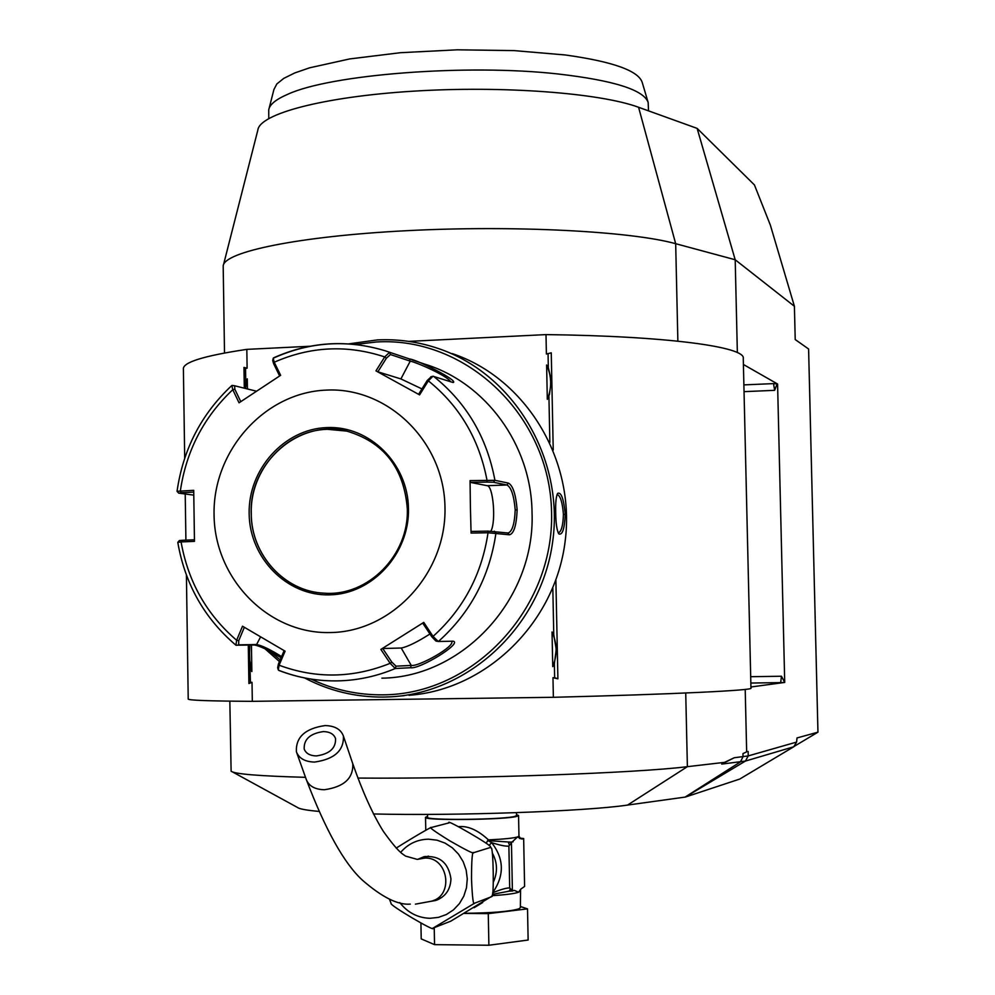 <?xml version="1.0" encoding="UTF-8"?>
<svg xmlns="http://www.w3.org/2000/svg" width="995" height="995" viewBox="0 0 995 995"><rect width="100%" height="100%" fill="white"/><g stroke="black" fill="none" stroke-linecap="round" stroke-linejoin="round"><path stroke-width="1.49" d="M734.235 757.755L721.698 764.098L745.429 761.063L793.699 746.797L739.72 779.073L685.344 797.057L627.534 805.079L687.383 766.672L724.571 762.357L734.235 757.755L748.228 755.914L796.597 742.083L797.007 737.954L817.952 732.171L808.599 348.996L795.216 339.556L794.408 306.286L770.366 225.144L754.434 184.933L697.134 128.392L735.193 259.757L794.408 306.286M223.514 264.695L257.854 130.034C259.62 113.803 323.537 96.739 413.124 91.192C502.574 85.558 599.749 92.933 638.579 107.273L697.134 128.392M746.66 751.847L742.954 753.613L746.66 751.847L745.205 689.423M743.402 364.481L777.58 384.008L784.719 682.433L750.939 686.985M224.509 352.989L223.191 265.951C223.85 251.81 299.047 236.201 406.719 230.691C514.228 225.106 630.818 231.213 675.68 243.7L735.193 259.757L737.357 352.603M817.952 732.171L793.823 746.586M627.534 805.079C585.769 811.348 456.232 816 373.436 813.96M318.897 811.41C306.423 810.266 299.271 808.947 297.455 807.442L232.531 771.946M685.729 693.005L687.383 766.672C636.178 773.103 474.093 778.911 357.864 778.078M305.515 777.331C259.11 776.063 234.31 774.023 231.114 771.187L229.833 701.152M724.571 762.357L721.698 764.098M793.699 746.797L796.597 742.083M546.392 354.009L551.255 352.839L546.392 354.009L546.006 334.606C667.06 336.074 746.188 346.894 743.265 358.511L750.964 688.142C754.247 690.319 675.033 694.236 553.369 697.296L252.32 701.338C208.54 701.077 187.172 700.281 188.217 698.95L186.413 575.098M551.255 352.839L553.232 450.051M555.882 580.085L557.896 678.826L552.971 677.694L553.369 697.296M248.302 645.108L248.899 683.528L252.021 682.309L252.32 701.338M309.88 346.26L246.822 349.369L247.108 368.2L243.974 367.429L244.297 388.174M246.822 349.369C203.378 355.849 182.247 362.491 183.403 369.269L184.697 458.173M777.58 384.008L773.538 383.61L774.645 390.338L777.058 384.033M784.719 682.433L781.461 676.239L780.677 682.607L784.184 682.446M546.006 334.606L408.696 341.385M552.822 588.045L553.767 634.785L556.255 649.213L554.364 663.74L554.65 677.67L552.971 677.694M252.021 682.309L250.441 682.334L249.31 645.096M251.436 645.046L251.859 671.563L250.23 668.827M245.106 388.373L245.753 381.645L247.282 378.834L247.444 388.958M245.753 381.645L245.541 368.274L247.108 368.2M548.058 353.934L548.344 367.715L550.272 375.923L550.807 384.232L549.451 394.443L547.312 399.331C552.001 387.913 551.777 376.458 546.616 364.978L548.344 367.715M546.616 364.978L547.312 399.331M548.929 396.433L549.862 442.327M552.038 631.974L552.747 666.625C557.449 654.971 557.212 643.417 552.038 631.974L553.78 634.785M554.364 663.752L552.747 666.625M554.65 677.67L557.896 678.826M250.441 682.334L248.899 683.528M245.541 368.274L243.974 367.429M247.282 378.834L245.504 388.473M249.832 645.083L249.372 658.317L251.859 671.563M408.982 695.294C486.368 689.746 555.086 622.982 565.135 541.404C575.732 459.901 525.833 378.199 452.29 353.611M304.582 677.943C329.27 690.916 355.613 697.296 383.597 697.072L390.5 696.836C469.901 692.856 541.541 625.295 552.685 541.603C564.401 457.998 513.519 373.647 438.123 348.449C418.31 341.77 398.037 338.922 377.292 339.917L348.648 343.884M396.893 696.351L404.181 695.654M555.707 512.723C555.434 502.686 556.093 496.219 557.685 493.309C561.255 491.965 563.779 498.992 565.247 514.403C564.538 528.855 562.411 535.36 558.854 533.917C556.901 530.671 555.857 523.606 555.707 512.723M264.944 648.752L279.458 661.575M311.062 679.1C333.748 689.821 357.69 695.07 382.888 694.833C473.57 694.585 554.252 608.778 551.566 512.462C550.235 416.097 466.655 336.509 376.657 341.957L355.19 344.457M270.416 651.65L280.167 659.921M381.856 678.167C463.123 677.309 535.509 598.654 532.039 512.487C531.392 444.927 485.734 382.652 424.765 364.145L411.868 359.78M281.087 657.757C268.837 650.22 259.931 645.954 254.397 644.996L235.939 645.208L236.636 640.258L242.506 626.216L285.092 651.178L279.097 665.22C315.95 678.876 352.964 678.242 390.164 663.329L380.861 649.412L423.758 622.397L433.061 636.402L438.273 641.476L453.247 641.203C462.575 643.268 419.243 669.697 410.537 667.72L395.276 668.516L390.164 663.329L391.794 662.085L382.739 648.516L401.221 648.019C407.365 646.899 416.942 642.223 429.964 634.002M517.151 509.95C516.43 525.484 513.855 533.768 509.415 534.8L488.035 532.748L487.998 531.119L471.481 531.429L471.07 533.084L470.399 506.816L470.063 480.622L494.925 480.324L508.395 483.097C512.898 485.398 515.82 494.353 517.151 509.95L515.211 509.937C514.589 523.867 512.226 531.566 508.097 533.009L487.998 531.119M471.07 533.084L488.035 532.748C481.816 574.364 463.496 608.903 433.061 636.402L431.892 636.912L435.959 641.066L438.049 641.427M451.618 641.215C455.747 646.265 418.509 666.961 411.258 665.431L396.022 666.177L391.794 662.085M284.135 650.618L278.413 664.026L279.097 665.22L278.277 669.859L279.06 670.443C298.624 678.018 318.947 681.488 340.029 680.816C359.046 680.12 377.453 676.015 395.276 668.516L396.022 666.177M278.413 664.026L277.655 667.72L278.239 669.71M281.585 656.588C270.18 649.511 261.847 645.481 256.598 644.511L238.663 644.86L238.725 640.705L244.335 627.31M178.652 493.11L177.048 491.319L193.714 490.324L194.473 541.355L181.078 541.927C188.142 581.776 206.661 614.562 236.636 640.258L238.725 640.705M194.423 539.775L181.985 540.31L181.078 541.927L177.794 542.387C185.02 584.102 204.41 618.38 235.939 645.208M181.985 540.31L179.349 540.546L177.794 542.374M273.215 358.349L272.705 360.439L273.6 363.61L274.234 362.23L273.252 358.237L274.048 357.852C310.241 341.72 347.267 339.357 385.14 350.762L409.418 358.946C417.129 359.605 458.931 380.886 453.185 382.528L432.974 376.247L428.347 380.836L427.166 380.563L418.646 394.231L419.591 394.878L375.948 370.874L384.717 356.931L389.63 352.267L390.45 354.531L410.226 361.16C415.947 362.105 447.7 375.824 450.598 381.819M273.6 363.61L279.632 375.961M193.714 495.124L178.665 493.122L181.301 492.774L180.331 491.07C186.239 450.872 203.726 417.079 232.78 389.692L239.049 402.801L280.64 375.314L274.234 362.23C310.415 346.347 347.243 344.581 384.717 356.931L386.383 358.225L390.45 354.531M431.171 376.806L427.166 380.563M419.591 394.878L428.347 380.836C459.64 406.084 479.204 439.243 487.015 480.299L487.053 482.09L493.408 482.252L506.903 485C511.169 487.14 513.942 495.448 515.211 509.937M487.053 482.09L470.548 482.413L487.152 485.684C493.234 485.809 496.194 521.517 490.933 531.081M214.062 514.825C214.559 578.816 268.302 634.163 330.216 632.559C392.142 631.937 446.693 573.058 444.976 507.301C444.193 441.519 387.727 386.732 326.136 390.115C264.508 392.527 212.669 450.847 214.062 514.825M423.758 622.397L422.838 623.28L431.892 636.912M380.861 649.412L382.739 648.516M181.301 492.774L193.714 492.102M240.765 401.632L234.845 389.269L232.78 389.692L231.823 385.513L234.497 385.749M234.845 389.269L234.596 385.762L256.362 391.172M375.948 370.874L377.851 371.807L386.383 358.225M377.851 371.807L400.91 378.933L421.955 388.921M470.548 482.413L470.063 480.622M346.882 431.109L327.355 429.305C285.664 430.163 249.757 470.324 251.275 513.706C251.2 554.949 284.682 591.751 324.32 593.182L325.527 593.231M557.038 494.515L557.225 494.49C560.396 495.796 562.461 502.425 563.419 514.378C563.071 525.447 561.404 531.591 558.431 532.81L558.145 532.773M516.455 812.666L516.504 815.539L515.136 816.286C505.112 819.731 424.641 820.601 427.589 817.256L427.539 814.407M516.492 814.644L518.557 815.502L517.126 816.286C506.691 819.88 422.427 820.8 425.537 817.293L427.564 816.385M486.045 843.175L488.458 839.892C478.259 830.489 468.695 826.049 459.789 826.571L458.309 826.609M493.371 882.092C497.823 872.105 497.463 862.391 492.276 852.951M491.294 896.831L474.627 903.186L433.024 928.124L450.772 921.171L491.791 896.271C494.216 900.264 493.458 845.215 491.045 847.964L490.448 846.932C493.483 846.21 443.782 817.567 449.131 822.865L449.081 822.865M448.944 822.89L431.37 827.479C428.161 826.77 434.28 831.211 449.752 840.812C466.145 850.215 474.117 854.17 473.67 852.678C472.277 850.974 471.555 859.692 471.506 878.859C472.277 897.701 473.321 905.811 474.627 903.186M396.184 848.126C413.572 837.031 433.845 825.489 431.37 827.479M490.348 847.491L473.67 852.678M432.85 928.124C437.228 933.285 388.411 904.654 391.097 903.361L389.381 899.082M417.863 859.294L424.007 856.707C439.491 855.277 448.471 862.653 450.946 878.809C450.511 889.692 445.424 896.905 435.661 900.475L431.258 901.271M425.201 856.446L422.278 857.976M435.586 899.729L438.87 899.231M438.932 899.194L437.8 898.933M424.517 857.304L425.275 856.434M314.582 762.07C334.444 759.21 344.059 750.529 343.399 736.026C340.85 729.273 334.743 725.79 325.054 725.579C305.229 728.439 295.664 737.171 296.386 751.747C298.935 758.364 304.992 761.809 314.582 762.07M316.348 755.926C309.942 755.752 305.9 753.451 304.196 749.024C303.724 739.322 310.104 733.502 323.338 731.586C329.78 731.735 333.847 734.061 335.539 738.539C335.987 748.215 329.581 754.011 316.348 755.926M474.08 907.726L482.662 902.527M520.559 889.381L520.373 907.639L518.955 908.808C510.025 911.532 491.965 913.024 464.764 913.273M464.503 913.435L488.271 913.621L527.524 908.87L520.348 906.482M420.922 923.074L421.208 938.894L434.541 944.641L488.881 945.25L528.134 940.026L527.524 908.87M434.541 944.641L434.23 927.663M488.881 945.25L488.271 913.621M492.699 892.689C504.564 875.451 504.191 858.772 491.605 842.616L488.122 840.675L511.903 842.205L517.537 836.969L522.064 839.021L523.656 838.524L524.601 886.433L520.708 889.182L518.631 892.216L514.378 890.401L512.4 890.736L511.455 842.728L508.88 846.086L509.701 887.938L512.4 890.736M510.161 889.269L509.415 891.122L492.401 894.356M509.701 887.938C506.554 887.826 500.871 889.443 492.674 892.801M508.88 846.086C505.721 846.459 499.963 845.302 491.605 842.616L489.055 845.464M513.097 841.832L508.383 842.342L509.291 844.668M487.799 840.377L486.232 843.3M488.508 840.663L488.458 839.892C503.495 839.158 513.196 838.188 517.537 836.969L518.967 836.111L520.646 838.735L519.427 838.35M519.751 838.126L523.656 838.524M268.774 118.492L268.737 109.823C269.608 104.537 275.963 99.351 287.804 94.264C330.626 74.426 466.705 63.73 558.021 73.978C613.878 80.421 643.927 89.936 648.168 102.535L648.529 110.868M269.098 108.43L273.911 89.538L276.834 83.941L283.811 78.356L294.794 72.933L309.619 67.809L349.668 58.929L400.537 52.698L457.29 49.812L514.116 50.608L565.21 54.961C612.87 61.603 638.541 70.782 642.235 82.473L648.168 102.535M685.344 797.057L745.429 761.063L748.228 755.914L748.128 751.449M685.07 797.107L740.429 761.896L743.029 756.76L742.954 753.613M743.874 384.891L773.538 383.61M750.703 676.7L781.461 676.239M744.036 391.644L774.645 390.338M750.852 683.043L780.677 682.607M677.869 341.148L675.68 243.7L638.579 107.273M494.353 531.193L495.958 533.021C489.615 576.665 470.436 612.821 438.409 641.476M509.415 534.8L507.848 532.997M410.537 667.72L411.258 665.431L401.221 648.019M254.397 644.996L256.598 644.511L260.566 636.924M236.437 645.345L238.663 644.86M433.484 376.259C466.406 402.552 486.891 437.253 494.925 480.324L493.408 482.252M409.418 358.946L410.226 361.16L400.91 378.933M508.395 483.097L506.903 485L487.152 485.684M408.472 508.495C407.962 463.297 369.307 425.425 326.758 427.576C284.209 429.044 248.153 469.354 249.148 513.681C249.521 558.021 286.896 596.154 329.581 594.861C372.279 594.239 409.617 553.668 408.472 508.495M407.378 508.569C403.995 467.787 383.684 441.929 346.422 430.997C298.886 418.994 248.986 462.824 251.213 513.694C251.138 554.949 284.62 591.751 324.258 593.169C368.013 596.714 409.268 555.098 407.378 508.619M565.247 514.403L563.419 514.378M459.789 826.571L459.789 827.38M399.766 902.564C407.614 912.626 417.701 917.875 430.014 918.298L438.434 917.378L446.407 914.504L453.521 909.84L459.429 903.597L463.832 896.097L466.493 887.727L467.277 878.883L466.157 870.053L463.172 861.658L458.496 854.12L452.364 847.839L445.076 843.113L437.004 840.178L428.571 839.183C417.365 839.407 408.049 843.81 400.637 852.379M415.4 904.156L431.42 901.209C454.242 895.711 448.297 856.944 424.84 858.063L417.912 859.294M410.288 904.107C398.012 905.201 382.08 897.254 362.516 880.264C344.195 863.548 325.44 829.917 306.236 779.371C308.786 786 314.806 789.458 324.308 789.744C343.984 786.945 353.474 778.277 352.777 763.762L352.541 763.078M520.049 891.122L518.631 892.216C514.626 893.647 505.771 894.791 492.052 895.662M512.661 890.96L509.515 891.097M520.012 838.387L522.064 839.021M185.903 540.136L185.219 494.017M438.273 641.476L435.959 641.066M278.762 670.394C298.425 678.018 318.848 681.488 340.029 680.816M273.563 357.852C309.905 341.658 347.093 339.295 385.14 350.762M432.9 376.272L430.773 376.806M177.048 491.319C183.068 449.342 201.301 414.094 231.773 385.562M232.333 385.426L234.596 385.762M324.32 593.182L324.258 593.169C367.914 596.714 409.206 555.123 407.303 508.594C403.933 467.762 383.635 441.904 346.422 430.997L346.484 431.009M425.537 817.33L425.773 830.265M490.448 846.932L491.045 847.964M437.862 899.691L435.661 900.475M441.73 897.527L433.559 900.45M428.472 856.135L417.303 859.406L405.537 856.086C403.199 854.133 399.48 853.934 383.349 831.347C372.926 814.669 362.727 792.132 352.777 763.762L343.399 736.026M306.236 779.371L296.672 752.556M512.736 890.973L508.171 891.209M518.557 815.502L518.967 836.111"/></g></svg>
